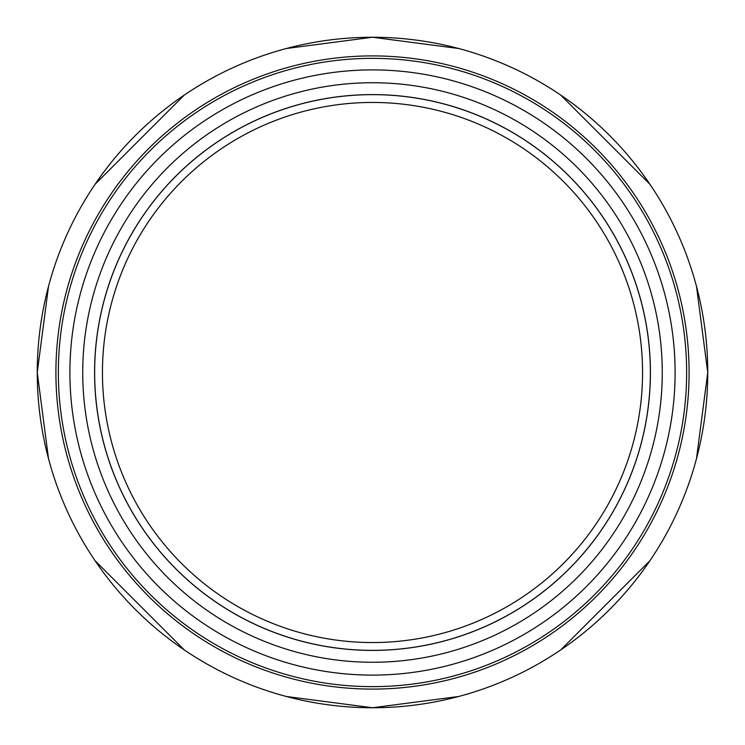 <?xml version="1.0" encoding="UTF-8"?>
<svg xmlns="http://www.w3.org/2000/svg" width="745" height="745" viewBox="0 0 745 745"><rect width="100%" height="100%" fill="white"/><g stroke="black" fill="none" stroke-linecap="round" stroke-linejoin="round"><path stroke-width="1.12" d="M372.5 650.413A277.913 277.913 0 0 0 650.413 372.5A277.913 277.913 0 0 1 372.5 650.413A277.913 277.913 0 0 1 94.587 372.5A277.913 277.913 0 0 1 372.5 94.587A277.913 277.913 0 0 1 650.413 372.5A277.913 277.913 0 0 1 372.5 650.413A277.913 277.913 0 0 1 94.587 372.5A277.913 277.913 0 0 1 372.5 94.587A277.913 277.913 0 0 1 650.413 372.5M642.553 372.5A270.053 270.053 0 0 1 237.478 606.374A270.053 270.053 0 0 1 237.478 138.626A270.053 270.053 0 0 1 642.553 372.5M69.9 373.673A302.6 302.6 0 0 1 69.9 372.5A302.6 302.6 0 0 0 523.8 634.563A302.6 302.6 0 0 0 523.8 110.437A302.6 302.6 0 0 0 69.9 372.5A302.6 302.6 0 0 1 372.5 69.9A302.6 302.6 0 0 1 675.1 373.776A302.6 302.6 0 0 0 372.5 69.9A302.6 302.6 0 0 0 69.909 370.051A302.6 302.6 0 0 1 372.5 69.9A302.6 302.6 0 0 1 675.1 373.776M58.352 372.5A314.148 314.148 0 0 0 529.574 644.555A314.148 314.148 0 0 0 529.574 100.445A314.148 314.148 0 0 0 58.352 372.5M37.25 372.5A335.25 335.25 0 0 0 372.5 707.75A335.25 335.25 0 0 0 707.75 372.5A335.25 335.25 0 0 0 372.5 37.25A335.25 335.25 0 0 0 37.25 372.5A335.25 335.25 0 0 0 372.5 707.75A335.25 335.25 0 0 0 707.75 372.5A335.25 335.25 0 0 0 372.5 37.25A335.25 335.25 0 0 0 37.25 372.5M650.357 372.5A277.857 277.857 0 0 1 372.5 650.357A277.857 277.857 0 0 1 94.643 372.5A277.857 277.857 0 0 1 372.5 94.643A277.857 277.857 0 0 1 650.357 372.5M372.5 55.903A316.597 316.597 0 0 0 55.903 372.5A316.597 316.597 0 0 0 372.5 689.097A316.597 316.597 0 0 0 689.097 372.5A316.597 316.597 0 0 0 372.5 55.903M372.5 82.732A289.768 289.768 0 0 0 121.556 517.384A289.768 289.768 0 0 0 623.444 517.384A289.768 289.768 0 0 0 372.5 82.732M286.331 48.518L372.5 37.25L458.669 48.518M560.678 95.043L649.957 184.322M696.482 286.331L707.75 372.5L696.482 458.669M649.957 560.678L560.678 649.957M458.669 696.482L372.5 707.75L286.331 696.482M184.322 649.957L95.043 560.678M48.518 458.669L37.25 372.5L48.518 286.331M95.043 184.322L184.322 95.043"/></g></svg>

